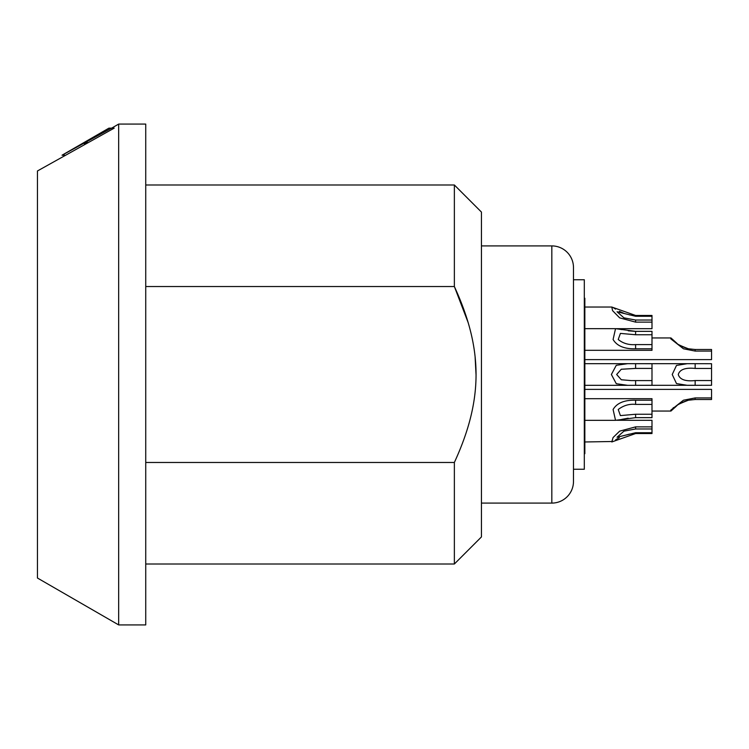 <?xml version="1.0" encoding="UTF-8"?>
<svg xmlns="http://www.w3.org/2000/svg" width="749" height="749" viewBox="0 0 749 749"><rect width="100%" height="100%" fill="white"/><g stroke="black" fill="none" stroke-linecap="round" stroke-linejoin="round"><path stroke-width="1.12" d="M584.314 279.752L584.314 469.248L573.481 469.248L573.481 481.438L573.481 267.562L573.481 279.752L584.314 279.752M573.481 481.438A21.655 21.655 180 0 1 551.826 503.094L551.826 245.906A21.655 21.655 0 0 1 573.481 267.562M551.826 503.094L481.438 503.094M551.826 245.906L481.438 245.906M145.737 564.006L454.362 564.006L481.438 536.93L481.438 212.07L454.362 184.994L454.362 286.53L468.284 322.941M454.362 564.006L454.362 462.47C483.283 399.638 483.283 349.334 454.362 286.53L145.737 286.53M145.737 462.47L454.362 462.47M118.67 624.919L118.67 124.081L145.737 124.081L145.737 624.919L118.67 624.919L37.45 578.031L37.45 170.969L113.904 128.294M118.67 124.081L111.629 128.145M87.464 142.45L84.45 144.098M108.923 128.145L111.498 128.145L108.923 128.145L62.036 155.212L111.498 128.145L114.204 128.145M64.742 155.212L62.036 155.212M475.128 357.207L476.018 374.5M651.995 404.404L635.601 404.404C629.31 403.748 623.514 405.452 618.234 409.506L620.406 415.601L635.601 414.244L651.995 414.244L651.995 417.652L635.601 417.652L615.528 420.329L613.094 409.506C616.904 403.018 624.413 399.919 635.601 400.209L651.995 400.209L651.995 414.244M651.995 428.971L635.601 428.971L623.964 431.143L617.045 437.238L635.601 432.725L651.995 432.725L651.995 433.54L635.601 433.54L611.802 441.966L613.075 437.538L619.648 431.143L635.601 426.874L651.995 426.874L651.995 432.725M584.847 441.976L613.019 441.489M615.566 439.878L619.329 437.678M624.338 435.487L629.506 434.102M651.995 426.874L651.995 420.311L616.699 420.273M621.82 419.365L628.186 418.195M634.993 331.339L628.224 330.805M621.82 329.635L616.699 328.727M635.461 315.46L629.506 314.898M624.338 313.513L619.329 311.322M615.566 309.122L613.019 307.511M689.679 363.686L627.69 363.668L651.995 363.714L651.995 385.286L627.69 385.332L694.426 385.286M635.601 363.714L635.601 368.414L621.277 369.257L616.661 374.5L621.314 379.752L631.117 380.595L651.995 380.586M584.847 385.332L627.69 385.332L616.287 383.703L611.381 374.5L616.277 365.306L627.69 363.668L584.847 363.668M635.601 344.596L635.601 348.791C624.413 349.081 616.914 345.982 613.094 339.494L615.528 328.671L635.601 331.348L635.601 334.756L620.406 333.399L618.234 339.494C622.981 343.398 628.767 345.092 635.601 344.596L651.995 344.596L651.995 350.317L584.847 350.317M635.601 320.029L635.601 322.126L619.648 317.857L612.579 310.657L611.793 307.034L635.601 315.46L635.601 316.275L617.045 311.762L623.964 317.857L635.601 320.029L651.995 320.029L651.995 328.689L616.165 328.689M635.601 315.46L651.995 315.46L651.995 320.029M635.601 331.348L651.995 331.348L651.995 344.596M584.847 398.683L651.995 398.683L651.995 400.209M635.601 316.275L651.995 316.275M635.601 322.126L651.995 322.126M635.601 334.756L651.995 334.756M635.601 348.791L651.995 348.791M635.601 368.414L651.995 368.414M688.397 348.781C682.039 346.815 678.051 344.84 676.413 342.864C676.066 343.613 680.064 345.589 688.397 348.781L695.156 349.502L711.55 349.502L711.55 359.614L584.847 359.614M689.501 349.006L688.509 348.809M683.434 348.781C666.47 335.43 666.629 335.589 683.434 348.781L695.156 351.066L711.55 351.066M676.853 343.239L670.945 337.949L651.995 337.949M695.156 363.714L695.156 368.442C685.429 367.45 679.792 369.472 678.266 374.5C679.783 379.556 685.419 381.578 695.156 380.558L711.55 380.558L711.55 385.286L687.385 385.332L676.497 383.572L672.227 374.5L676.487 365.437L687.385 363.668L711.55 363.714L711.55 380.558M688.397 400.219C682.039 402.185 678.051 404.16 676.413 406.136C676.066 405.387 680.064 403.411 688.397 400.219L695.156 399.498L688.397 400.219M673.463 407.578L670.945 411.051L676.216 406.314M683.434 400.219C666.47 413.57 666.629 413.411 683.434 400.219L695.156 397.934L711.55 397.934L711.55 399.498L695.156 399.498L695.156 397.934M584.847 389.386L711.55 389.386L711.55 397.934M695.156 368.442L711.55 368.442M584.847 298.252L584.314 298.233L584.847 298.242L584.847 453.688L584.847 299.188L584.314 299.188M635.601 417.652L635.601 414.244M635.601 404.404L635.601 400.209M635.601 433.54L635.601 432.725M635.601 428.971L635.601 426.874M635.601 385.286L635.601 380.586M695.156 349.502L695.156 351.066M695.156 380.558L695.156 385.286M145.737 184.994L454.362 184.994M584.847 307.024L611.793 307.024M584.847 328.661L615.528 328.661M584.847 420.339L615.528 420.339M651.995 411.051L670.945 411.051M584.314 453.688L584.847 453.688"/></g></svg>
